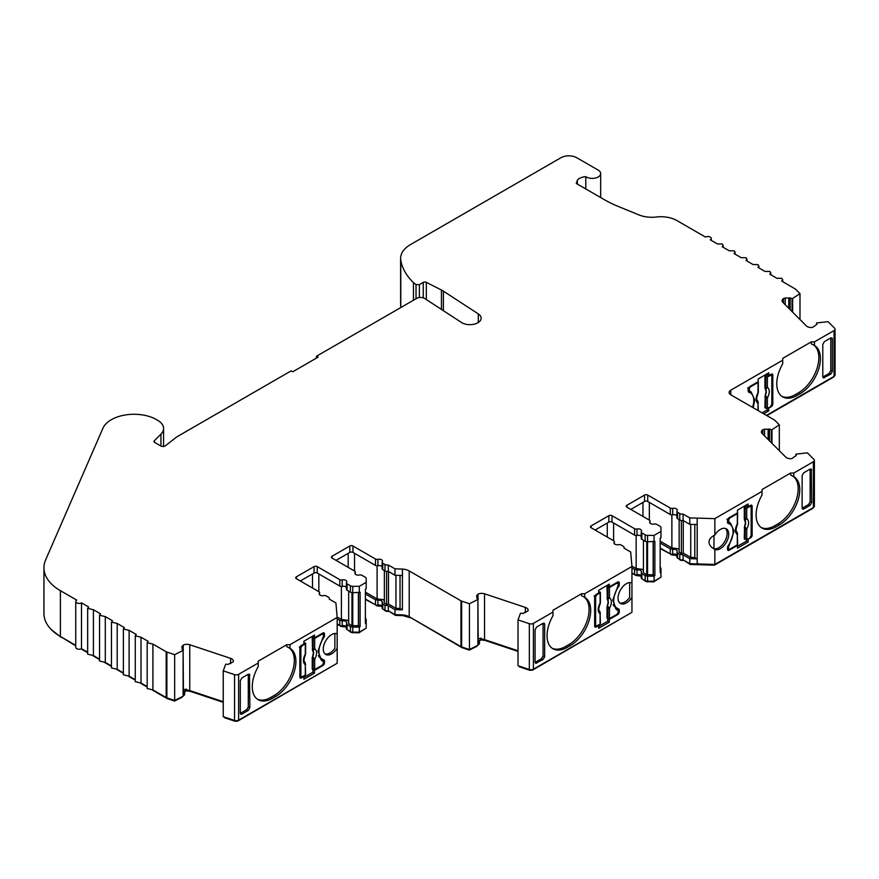 <?xml version="1.0" encoding="UTF-8"?>
<svg xmlns="http://www.w3.org/2000/svg" width="879" height="879" viewBox="0 0 879 879"><rect width="100%" height="100%" fill="white"/><g stroke="black" fill="none" stroke-linecap="round" stroke-linejoin="round"><path stroke-width="1.32" d="M676.907 515.698A3.362 1.945 0 0 0 676.303 515.226A3.362 1.945 0 0 0 672.699 514.797A2.241 1.297 180 0 1 670.292 514.501L647.735 501.48A2.241 1.297 0 0 0 644.56 501.48L630.814 509.424M477.978 599.017L477.978 594.193A5.615 3.241 180 0 1 484.538 593.797L525.345 607.4A5.615 3.241 180 0 1 526.51 607.916A5.615 3.241 180 0 1 528.147 610.202A5.615 3.241 180 0 1 528.026 610.883L522.862 613.443L520.489 613.223L518.017 619.926L529.334 623.694A3.362 1.945 180 0 0 533.399 623.387L552.99 612.081L552.99 610.246L581.557 593.754L584.733 593.754L631.946 566.494L630.682 552.001L624.024 548.155A3.362 1.945 0 0 0 624.156 547.617A3.362 1.945 0 0 0 623.167 546.244L620.959 544.969A2.241 1.297 0 0 0 618.552 544.672A3.362 1.945 180 0 1 613.96 542.87A3.362 1.945 180 0 1 614.19 542.156A2.241 1.297 0 0 0 614.344 541.684A2.241 1.297 0 0 0 613.685 540.772L591.138 527.752A2.241 1.297 180 0 1 590.479 526.829A2.241 1.297 180 0 1 591.138 525.917L608.85 515.687A2.241 1.297 180 0 1 612.026 515.687L634.583 528.708A2.241 1.297 0 0 0 636.989 528.993A3.362 1.945 180 0 1 640.593 529.433A3.362 1.945 180 0 1 641.582 530.806A3.362 1.945 180 0 1 641.351 531.509A2.241 1.297 0 0 0 641.198 531.993A2.241 1.297 0 0 0 641.857 532.905L645.164 534.817A3.362 1.945 0 0 0 647.548 535.388L654.086 535.388L660.964 531.41L660.964 527.642A3.362 1.945 0 0 0 659.986 526.257L656.668 524.345A2.241 1.297 0 0 0 654.262 524.06A3.362 1.945 180 0 1 649.669 522.247A3.362 1.945 180 0 1 649.9 521.544A2.241 1.297 0 0 0 650.053 521.071A2.241 1.297 0 0 0 649.394 520.148L626.848 507.128A2.241 1.297 180 0 1 626.189 506.216A2.241 1.297 180 0 1 626.848 505.304L644.56 495.075A2.241 1.297 180 0 1 647.735 495.075L670.292 508.084A2.241 1.297 0 0 0 672.699 508.381A3.362 1.945 180 0 1 676.303 508.809A3.362 1.945 180 0 1 677.291 510.194A3.362 1.945 180 0 1 677.061 510.897A2.241 1.297 0 0 0 676.907 511.369A2.241 1.297 0 0 0 677.566 512.292L679.775 513.567A3.362 1.945 0 0 0 683.093 514.061L689.751 517.896L714.847 518.632L762.06 491.372L762.06 489.537L790.628 473.045L793.803 473.045L813.394 461.739L813.394 507.546L714.847 564.45L714.847 549.397A11.779 6.801 120 0 0 723.802 545.837A11.779 6.801 120 0 0 728.735 534.212A11.779 6.801 120 0 0 726.296 528.817A11.779 6.801 120 0 0 714.847 535.058L714.847 518.632M641.198 536.311A3.362 1.945 0 0 0 640.593 535.838A3.362 1.945 0 0 0 636.989 535.41A2.241 1.297 180 0 1 634.583 535.124L612.026 522.104A2.241 1.297 0 0 0 608.85 522.104L595.105 530.037M382.123 566.636A3.362 1.945 0 0 0 381.53 566.164A3.362 1.945 0 0 0 377.915 565.735A2.241 1.297 180 0 1 375.509 565.439L352.962 552.419A2.241 1.297 0 0 0 349.787 552.419L336.031 560.362M337.173 648.197L337.173 633.858A11.779 6.801 120 0 0 328.219 637.418A11.779 6.801 120 0 0 323.285 649.043A11.779 6.801 120 0 0 325.724 654.437A11.779 6.801 120 0 0 337.173 648.197L337.173 663.249L238.627 720.143L238.627 674.325L258.217 663.019L258.217 661.184L286.785 644.692L289.96 644.692L337.173 617.432L335.91 602.939L329.24 599.093A3.362 1.945 0 0 0 329.383 598.555A3.362 1.945 0 0 0 328.394 597.182L326.186 595.907A2.241 1.297 0 0 0 323.78 595.61A3.362 1.945 180 0 1 319.176 593.808A3.362 1.945 180 0 1 319.407 593.094A2.241 1.297 0 0 0 319.571 592.622A2.241 1.297 0 0 0 318.912 591.71L296.355 578.69A2.241 1.297 180 0 1 295.707 577.767A2.241 1.297 180 0 1 296.355 576.855L314.078 566.625A2.241 1.297 180 0 1 317.253 566.625L339.799 579.646A2.241 1.297 0 0 0 342.206 579.931A3.362 1.945 180 0 1 345.821 580.371A3.362 1.945 180 0 1 346.809 581.744A3.362 1.945 180 0 1 346.568 582.447A2.241 1.297 0 0 0 346.414 582.92A2.241 1.297 0 0 0 347.073 583.843L350.391 585.755A3.362 1.945 0 0 0 352.765 586.326L359.313 586.326L366.191 582.348L366.191 578.569A3.362 1.945 0 0 0 365.203 577.195L361.895 575.284A2.241 1.297 0 0 0 359.489 574.998A3.362 1.945 180 0 1 354.885 573.185A3.362 1.945 180 0 1 355.116 572.482A2.241 1.297 0 0 0 355.27 572.009A2.241 1.297 0 0 0 354.622 571.086L332.064 558.066A2.241 1.297 180 0 1 331.416 557.154A2.241 1.297 180 0 1 332.064 556.242L349.787 546.013A2.241 1.297 180 0 1 352.962 546.013L375.509 559.022A2.241 1.297 0 0 0 377.915 559.319A3.362 1.945 180 0 1 381.53 559.747A3.362 1.945 180 0 1 382.508 561.121A3.362 1.945 180 0 1 382.277 561.835A2.241 1.297 0 0 0 382.123 562.307A2.241 1.297 0 0 0 382.783 563.23L384.991 564.505A3.362 1.945 0 0 0 388.32 564.999L394.979 568.834L402.406 569.054A11.218 6.483 180 0 1 409.196 570.932L460.959 600.807L460.959 646.625L409.196 616.739A11.218 6.483 0 0 0 402.417 614.882L394.979 614.652L388.32 610.806A3.362 1.945 180 0 1 384.991 610.312L382.783 609.037A2.241 1.297 180 0 1 382.123 608.125L382.277 602.609L381.53 600.522L375.509 599.797L375.509 604.84L365.4 599.006M346.414 587.249A3.362 1.945 0 0 0 345.821 586.776A3.362 1.945 0 0 0 342.206 586.348A2.241 1.297 180 0 1 339.799 586.051L317.253 573.042A2.241 1.297 0 0 0 314.078 573.042L300.332 580.975M419.371 297.552L419.371 284.631L423.249 282.39A2.241 1.297 180 0 1 426.315 282.335L441.445 290.026A22.447 12.954 180 0 1 442.467 290.586A22.447 12.954 180 0 1 443.401 291.158L478.308 313.902A11.218 6.483 180 0 1 481.132 318.198A11.218 6.483 180 0 1 474.21 324.186A11.218 6.483 180 0 1 461.98 322.78A11.218 6.483 180 0 1 461.519 322.494L424.788 298.563A5.615 3.241 180 0 0 416.613 298.421L316.506 356.226L318.099 357.138L292.707 371.795L291.114 370.883L177.404 436.533A11.218 6.483 180 0 0 176.316 437.259L164.856 446.202L161.472 446.356L154.616 442.39L154.254 440.829L160.945 434.138A19.679 11.361 0 0 0 163.582 428.458A19.679 11.361 0 0 0 157.813 420.426L155.44 419.052A19.679 11.361 180 0 0 153.375 418.008A32.105 18.536 0 0 0 102.909 428.293L45.642 559.868A56.113 32.391 0 0 0 43.95 567.768A56.113 32.391 0 0 0 60.387 590.677L76.737 600.115A3.362 1.945 180 0 0 75.748 601.489L75.748 647.296A3.362 1.945 180 0 0 77.824 649.098A3.362 1.945 180 0 0 81.494 648.68L81.494 602.862A3.362 1.945 180 0 1 77.824 603.28A3.362 1.945 180 0 1 75.748 601.489M577.371 184.096L577.371 180.118L576.415 183.535L604.027 199.489A112.215 64.793 180 0 0 618.344 206.477L638.813 214.872A22.447 12.954 180 0 0 656.393 217.003A22.447 12.954 0 0 1 676.841 220.519L705.518 237.088A3.362 1.945 180 0 1 710.287 237.088A3.362 1.945 180 0 1 711.265 238.462A3.362 1.945 180 0 1 710.287 239.835L717.429 243.955L722.186 243.955L723.175 245.329L722.186 246.702L729.328 250.834L734.086 250.834L735.075 252.207L734.086 253.581L741.228 257.701L745.996 257.701L746.974 259.074L745.996 260.448L753.138 264.579L757.896 264.579L758.885 265.952L757.896 267.326L765.038 271.446L769.795 271.446L770.784 272.82L769.795 274.193L776.937 278.313L781.706 278.313L782.684 279.698L781.706 281.071L795.495 289.125L799.989 293.619L799.989 319.517M814.459 341.865L814.459 345.48L811.295 343.832L811.295 341.865L814.459 341.865L834.072 330.548A3.362 1.945 180 0 0 835.05 329.175L835.05 374.992A3.362 1.945 180 0 1 834.072 376.366L834.072 330.548M814.459 345.48A28.611 16.525 -60 0 1 814.492 345.491A28.611 16.525 -60 0 1 820.415 358.588A28.611 16.525 -60 0 1 800.176 393.638L797.011 395.473A28.611 16.525 -60 0 1 782.695 396.89A28.611 16.525 -60 0 1 782.728 363.796L782.728 358.357L811.295 341.865M781.925 396.385A28.611 16.525 120 0 0 795.418 394.55L798.593 392.715A28.611 16.525 120 0 0 818.832 357.676A28.611 16.525 120 0 0 813.427 344.898M752.523 407.34A16.833 9.724 120 0 0 753.764 400.505A16.833 9.724 120 0 0 750.27 392.803A16.833 9.724 120 0 0 748.864 392.221A2.241 1.297 -60 0 1 748.666 392.144A2.241 1.297 -60 0 1 748.205 391.122L748.205 389.287A2.241 1.297 -60 0 1 749.787 386.54L758.159 381.706L758.159 378.959L768.795 372.817L768.795 375.564L771.213 374.168A2.241 1.297 -60 0 1 772.344 374.058A2.241 1.297 -60 0 1 772.806 375.08L772.806 403.944A2.241 1.297 -60 0 1 771.213 406.691L768.795 408.087L768.795 410.845L763.686 413.789M762.06 491.372L762.06 494.976A28.611 16.525 120 0 0 762.038 528.07A28.611 16.525 120 0 0 776.344 526.653L779.519 524.818A28.611 16.525 120 0 0 799.758 489.768A28.611 16.525 120 0 0 793.825 476.671A28.611 16.525 120 0 0 793.803 476.66L790.628 475.012L790.628 473.045M761.269 527.565A28.611 16.525 120 0 0 774.762 525.73L777.937 523.895A28.611 16.525 120 0 0 798.165 488.856A28.611 16.525 120 0 0 792.759 476.077M713.012 548.298L713.968 548.727A11.779 6.801 120 0 0 722.626 544.464A11.779 6.801 120 0 0 727.142 533.289A11.779 6.801 120 0 0 725.45 528.444M714.847 535.058C711.045 536.882 709.1 539.212 709.001 542.057C709.1 544.903 711.045 547.353 714.847 549.397L714.133 549.012M733.097 531.685A16.833 9.724 -60 0 1 728.197 545.628A2.241 1.297 120 0 0 727.548 547.496L727.548 549.331A2.241 1.297 120 0 0 728.01 550.353A2.241 1.297 120 0 0 729.13 550.243L737.492 545.419L737.492 548.166L748.139 542.024L748.139 539.266L750.556 537.871A2.241 1.297 120 0 0 752.138 535.124L752.138 506.26A2.241 1.297 120 0 0 751.677 505.238A2.241 1.297 120 0 0 750.556 505.348L748.139 506.743L748.139 503.997L737.492 510.139L737.492 512.886L729.13 517.72A2.241 1.297 120 0 0 727.548 520.467L727.548 522.302A2.241 1.297 120 0 0 728.01 523.324A2.241 1.297 120 0 0 728.197 523.401A16.833 9.724 -60 0 1 729.614 523.983A16.833 9.724 -60 0 1 733.097 531.685M533.399 623.387L533.399 669.205L631.946 612.311L631.946 566.494M631.946 597.259A11.779 6.801 -60 0 1 620.497 603.499A11.779 6.801 -60 0 1 618.058 598.105A11.779 6.801 -60 0 1 622.991 586.48A11.779 6.801 -60 0 1 631.946 582.92M619.761 602.95A11.779 6.801 120 0 0 629.661 597.401L629.661 582.557M584.733 593.754L584.733 597.357L581.557 595.72L581.557 593.754M584.733 597.357A28.611 16.525 -60 0 1 584.755 597.368A28.611 16.525 -60 0 1 590.688 610.476A28.611 16.525 -60 0 1 570.449 645.527L567.274 647.351A28.611 16.525 -60 0 1 552.968 648.768A28.611 16.525 -60 0 1 552.99 615.685L552.99 610.246M552.199 648.273A28.611 16.525 120 0 0 565.691 646.439L568.867 644.604A28.611 16.525 120 0 0 589.095 609.554A28.611 16.525 120 0 0 583.7 596.786M324.988 653.888A11.779 6.801 120 0 0 334.877 648.339L334.877 633.495M258.217 661.184L258.217 666.623A28.611 16.525 120 0 0 258.184 699.706A28.611 16.525 120 0 0 272.501 698.289L275.676 696.465A28.611 16.525 120 0 0 295.904 661.415A28.611 16.525 120 0 0 289.982 648.306L286.785 646.658L286.785 644.692M289.982 648.306A28.611 16.525 120 0 0 289.96 648.295L289.96 644.692M257.415 699.212A28.611 16.525 120 0 0 270.908 697.377L274.083 695.542A28.611 16.525 120 0 0 294.322 660.492A28.611 16.525 120 0 0 288.916 647.724M183.195 649.955L183.195 645.131A5.615 3.241 180 0 1 189.754 644.736L230.562 658.338A5.615 3.241 180 0 1 231.726 658.854A5.615 3.241 180 0 1 233.374 661.14A5.615 3.241 180 0 1 233.254 661.821L228.09 664.381L225.716 664.161L223.233 670.864L234.561 674.632L234.561 720.45L223.233 716.671L223.233 670.864M346.414 626.65A3.362 1.945 0 0 0 345.821 626.178A3.362 1.945 0 0 0 342.206 625.749A2.241 1.297 180 0 1 339.799 625.452L337.173 623.936M342.206 625.749L342.206 620.706L345.821 621.145L346.809 622.618M382.123 606.038A3.362 1.945 0 0 0 381.53 605.565A3.362 1.945 0 0 0 377.915 605.126A2.241 1.297 180 0 1 375.509 604.84M382.508 602.005L382.783 604.005L384.991 605.279L384.991 610.312M641.198 575.712A3.362 1.945 0 0 0 640.593 575.24A3.362 1.945 0 0 0 636.989 574.811A2.241 1.297 180 0 1 634.583 574.514L631.946 572.998M636.989 574.811L636.989 569.768L640.593 570.207L641.582 571.68M676.907 555.099A3.362 1.945 0 0 0 676.303 554.627A3.362 1.945 0 0 0 672.699 554.188A2.241 1.297 180 0 1 670.292 553.902L660.173 548.067M672.699 554.188L672.699 549.155L676.303 549.584L677.291 551.067M419.371 284.631L416.196 284.631L413.449 282.653A94.262 54.421 0 0 1 400.78 260.195L400.78 306.013A94.262 54.421 0 0 0 401.044 307.419M747.611 388.024L749.194 388.936L749.831 391.419L751.149 391.968L754.753 399.934L753.204 407.735M752.732 395.506L750.336 391.584M765.213 388.738L765.862 387.309A1.121 0.648 0 0 0 767.378 387.265C769.894 389.397 769.894 392.99 767.378 398.022L766.367 396.572L765.576 396.923L765.213 395.385L766.114 391.54L764.928 387.859L764.928 376.651L767.806 374.992M726.944 519.203L728.537 520.115L729.174 522.598L730.493 523.148L734.086 531.114L729.174 545.321L728.625 545.002M732.064 526.686L729.68 522.763M744.557 519.918L745.205 518.489A1.121 0.648 0 0 0 746.721 518.445C749.227 520.577 749.227 524.17 746.721 529.202L745.711 527.752L744.92 528.103L744.557 526.565L745.458 522.719L744.271 519.039L744.271 507.831L747.139 506.172M679.148 519.621L679.148 552.144L681.357 553.418L683.258 553.089L690.729 557.407L694.817 557.528L697.179 558.89L689.751 558.67L689.751 563.714L683.093 559.868A3.362 1.945 180 0 1 679.775 559.374L677.566 558.099A2.241 1.297 180 0 1 676.907 557.187L677.061 551.671L677.566 553.067L679.775 554.341L679.775 559.374M679.148 549.771L677.896 548.672L671.875 547.947L671.875 514.885M643.439 540.233L643.439 572.767L646.757 574.679L653.295 574.789L654.877 575.701L654.877 541.343L647.548 541.805A3.362 1.945 180 0 1 645.164 541.233L641.857 539.321A2.241 1.297 180 0 1 641.198 538.398L641.198 531.993M643.439 570.394L642.186 569.284L636.165 568.559L636.165 535.498M609.466 618.64L607.015 618.223L607.015 607.015L608.202 601.961L607.301 599.17L607.949 597.731A1.121 0.648 0 0 0 609.466 597.687C611.971 599.83 611.971 603.412 609.466 608.444L609.466 618.64L617.069 614.256L618.256 612.191L618.256 610.817L616.3 609.158L612.74 600.17L618.256 585.161L618.256 583.788L617.069 583.096L618.256 583.788M384.365 570.559L384.365 603.082L386.584 604.356L388.474 604.027L395.957 608.345L400.033 608.466L402.406 609.828L394.979 609.608L394.979 614.652M384.365 600.709L383.112 599.61L377.102 598.885L377.102 565.823M348.666 591.171L348.666 623.694L351.974 625.617L358.511 625.727L360.104 626.639L360.104 592.281L352.765 592.743A3.362 1.945 180 0 1 350.391 592.171L347.073 590.259A2.241 1.297 180 0 1 346.414 589.337L346.414 582.92M348.666 621.332L347.403 620.222L341.393 619.497L341.393 586.436M314.682 669.578L312.232 669.161L312.232 657.953L313.418 652.899L312.517 650.108L313.166 648.669A1.121 0.648 0 0 0 314.682 648.625C317.198 650.768 317.198 654.35 314.682 659.382L314.682 669.578L322.285 665.194L323.483 663.129L322.89 660.03A2.241 1.297 120 0 0 322.791 659.47M769.521 440.895L769.521 429.007L771.388 429.886L771.388 442.763M790.188 309.716L790.188 297.827L792.056 298.695L792.056 311.584M576.327 182.777L576.415 183.535M577.371 180.118A10.658 6.153 180 0 1 585.799 176.657A8.416 4.856 0 0 0 595.127 178.107A8.416 4.856 0 0 0 600.665 173.548A8.416 4.856 0 0 0 598.203 170.108L576.778 157.737A11.218 6.483 180 0 0 560.912 157.737L410.482 244.593A33.666 19.437 0 0 0 400.615 258.327A33.666 19.437 0 0 0 400.78 260.195M153.957 441.522L154.254 440.829L154.254 442.126M81.494 602.862L88.636 606.982L87.658 608.356L87.658 654.174L93.405 655.547L93.405 609.729L87.658 608.356M93.405 609.729L100.547 613.861L99.558 615.234L99.558 661.041L105.304 662.414L105.304 616.608L99.558 615.234M105.304 616.608L112.446 620.728L111.457 622.101L111.457 667.919L117.204 669.293L117.204 623.475L111.457 622.101M117.204 623.475L124.346 627.606L123.368 628.979L123.368 674.786L129.114 676.16L129.114 630.353L123.368 628.979M129.114 630.353L136.256 634.473L135.267 635.847L135.267 681.664L141.014 683.038L141.014 637.22L135.267 635.847M141.014 637.22L148.155 641.34L147.167 642.714L147.167 688.532L152.913 689.905L152.913 644.098L147.167 642.714M152.913 644.098L166.175 651.746L166.175 697.563L166.878 697.871L166.878 652.053L166.175 651.746M166.878 652.053L174.657 654.657L183.107 650.416L183.107 696.223L184.293 695.047L184.293 694.124L183.447 694.97L183.107 650.416M183.447 650.075L181.931 648.999L182.349 648.581L182.349 649.394M182.327 648.175L182.206 646.12L182.206 648.065M181.755 647.098L183.195 645.131M238.627 674.325A3.362 1.945 180 0 1 234.561 674.632M461.651 601.115L469.441 603.719L477.89 599.478L477.89 645.285L469.441 649.526L461.651 646.933L461.651 601.115A3.362 1.945 180 0 1 460.959 600.807M479.462 642.351L479.462 643.263A2.912 1.681 180 0 1 479.066 644.109L478.923 640.736L479.066 643.186L478.231 644.032L477.89 599.478M478.231 599.137L476.715 598.061L477.121 597.643L477.121 598.456M477.099 597.237L476.989 595.193L476.989 597.127M476.528 596.16L477.978 594.193M795.792 455.783L796.374 454.091L807.383 452.85L813.932 459.387A3.362 1.945 180 0 1 814.383 460.365A3.362 1.945 180 0 1 813.394 461.739M795.792 454.278L796.176 455.465M795.121 456.223L796.165 455.652M795.121 456.245L791.726 458.629A5.615 3.241 180 0 1 785.705 457.08L762.148 433.523A5.615 3.241 180 0 1 761.39 431.908A5.615 3.241 180 0 1 762.829 429.732L762.829 434.215M764.554 435.929L764.554 429.161L762.829 429.732M764.554 429.161L768.103 429.227L768.103 439.478M769.521 429.007L768.103 429.227M771.971 443.357L771.971 429.688L771.388 429.886M771.971 429.688L779.321 424.81L774.828 420.316A3.362 1.945 180 0 0 774.289 419.909L730.757 394.781A5.615 3.241 180 0 1 729.12 392.484A5.615 3.241 180 0 1 730.757 390.199L782.728 360.192M816.459 324.593L817.041 322.901L828.062 321.67L834.6 328.208A3.362 1.945 180 0 1 835.05 329.175M816.459 323.098L816.844 324.274M816.13 324.703L816.833 324.472M785.222 304.738L785.222 297.981L783.508 298.552A5.615 3.241 180 0 0 782.068 300.717A5.615 3.241 180 0 0 782.815 302.332L806.373 325.9A5.615 3.241 180 0 0 812.405 327.449L815.8 325.186M785.222 297.981L788.771 298.047L788.771 308.298M790.188 297.827L788.771 298.047M792.638 312.166L792.638 298.497L792.056 298.695M792.638 298.497L799.989 293.619M766.466 415.393L834.072 376.366M830.798 374.124L829.216 373.366L822.799 377.069L824.381 377.827L822.799 376.904L822.799 344.392L824.381 341.634L830.798 337.932L832.391 338.854L832.391 371.367L830.798 374.124L823.315 377.97M831.963 337.855L832.391 338.854L830.93 337.866M782.728 360.324L782.728 363.796M793.803 476.66L793.803 473.045M810.262 469.045L811.724 470.034L810.141 469.111L803.725 472.814L802.131 475.572L802.131 508.084L803.725 509.007L810.141 505.304L811.724 502.546L811.306 469.034M802.659 509.15L803.725 509.007L802.142 508.26M762.06 492.877L762.06 494.976M714.847 564.45L697.179 563.933L697.179 518.116L697.179 524.532L689.751 524.313L683.093 520.467L683.093 514.061M689.751 517.896L689.751 524.313M683.093 520.467A3.362 1.945 180 0 1 679.775 519.983L677.566 518.698A2.241 1.297 180 0 1 676.907 517.786L676.907 511.369M660.964 531.41L660.964 537.827L660.173 538.289L660.173 572.647L660.964 572.185L660.964 568.416L659.986 567.032M654.086 541.805L654.086 535.388M609.301 622.178L598.654 628.32L598.654 625.573L596.237 626.969A2.241 1.297 -60 0 1 595.116 627.079A2.241 1.297 -60 0 1 594.654 626.046L594.654 597.193A2.241 1.297 -60 0 1 596.237 594.435L598.654 593.039L598.654 590.292L609.301 584.15L609.301 586.897L617.662 582.074A2.241 1.297 -60 0 1 618.783 581.953A2.241 1.297 -60 0 1 619.255 582.986L619.255 584.821A2.241 1.297 -60 0 1 618.596 586.678A16.833 9.724 120 0 0 617.179 608.334A16.833 9.724 120 0 0 618.596 608.905A2.241 1.297 -60 0 1 618.783 608.982A2.241 1.297 -60 0 1 619.255 610.015L619.255 611.85A2.241 1.297 -60 0 1 617.662 614.597L609.301 619.431L609.301 622.178L607.719 621.255L607.719 618.563M543.068 659.492L541.486 658.734L535.08 662.436L536.662 663.195L535.069 662.272L535.069 629.76L536.662 627.002L543.068 623.299L544.661 624.222L544.661 656.734L543.068 659.492L535.586 663.337M544.244 623.222L544.661 624.222L543.2 623.233M518.017 650.768L484.538 639.615A5.615 3.241 0 0 0 481.395 639.187L479.066 641.505M402.406 609.828L402.417 569.065L402.406 575.47L394.979 575.251L388.32 571.405L388.32 564.999M394.979 568.834L394.979 575.251M388.32 571.405A3.362 1.945 180 0 1 384.991 570.921L382.783 569.636A2.241 1.297 180 0 1 382.123 568.724L382.123 562.307M366.191 582.348L366.191 588.765L365.4 589.227L365.4 623.585L366.191 623.123L366.191 628.166L359.313 632.133L352.765 632.133A3.362 1.945 180 0 1 350.391 631.572L347.073 629.661A2.241 1.297 180 0 1 346.414 628.738L346.568 623.222L347.073 624.617L350.391 626.529L350.391 631.572M359.313 592.743L359.313 586.326M337.173 633.858L337.173 617.432M248.427 674.171L249.878 675.16L248.296 674.237L241.879 677.94L240.297 680.698L240.297 713.21L241.879 714.133L248.296 710.43L249.878 707.672L249.46 674.16M240.813 714.275L241.879 714.133L240.297 713.385L246.713 709.672L248.296 706.925L248.296 674.237M301.464 677.907L299.871 676.984A2.241 1.297 120 0 0 300.343 678.017A2.241 1.297 120 0 0 301.464 677.907L303.881 676.511L303.881 679.258L314.517 673.116L314.517 670.369L322.89 665.535A2.241 1.297 120 0 0 324.472 662.788L324.472 660.953A2.241 1.297 120 0 0 324.01 659.92A2.241 1.297 120 0 0 323.824 659.843A16.833 9.724 -60 0 1 322.406 659.272A16.833 9.724 -60 0 1 323.824 637.616A2.241 1.297 120 0 0 324.472 635.759L324.472 633.924A2.241 1.297 120 0 0 324.01 632.891A2.241 1.297 120 0 0 322.89 633.012L314.517 637.835L314.517 635.088L303.881 641.231L303.881 643.977L301.464 645.373A2.241 1.297 120 0 0 299.871 648.131L299.871 676.984L300.574 676.588M223.233 701.706L189.754 690.553A5.615 3.241 0 0 0 186.612 690.125L184.293 692.443M75.748 645.362L60.387 636.484L60.387 590.677M43.95 567.768L43.95 613.575A56.113 32.391 0 0 0 60.387 636.484M316.506 356.226L316.506 358.05M413.449 300.255L413.449 282.653M400.615 258.327L400.615 304.145A33.666 19.437 0 0 0 400.78 306.013M585.799 176.657L585.799 188.952M814.383 460.365L814.383 506.172A3.362 1.945 180 0 1 813.394 507.546M697.179 558.89L697.179 563.933L689.751 563.714M660.964 572.185L660.964 577.228L654.086 581.195L647.548 581.195A3.362 1.945 180 0 1 645.164 580.634L641.857 578.723A2.241 1.297 180 0 1 641.198 577.8L641.351 572.284L641.857 573.679L645.164 575.591L645.164 580.634M533.399 669.205A3.362 1.945 180 0 1 529.334 669.512L518.017 665.733L518.017 619.926M479.066 644.109L477.89 645.285M461.651 646.933A3.362 1.945 180 0 1 460.959 646.625M238.627 720.143A3.362 1.945 180 0 1 234.561 720.45M184.678 693.289L184.678 694.201A2.912 1.681 180 0 1 184.293 695.047M183.107 696.223L174.657 700.464L166.878 697.871M166.175 697.563L152.913 689.905M147.167 686.587L141.014 683.038M135.267 679.72L129.114 676.16M123.368 672.842L117.204 669.293M111.457 665.974L105.304 662.414M99.558 659.096L93.405 655.547M87.658 652.229L81.494 648.68M783.508 298.552L783.508 303.024M767.213 373.729L767.213 374.652L768.795 375.564M750.27 392.803L748.688 391.891A16.833 9.724 120 0 0 748.293 391.682M768.795 410.845L767.213 409.922L762.104 412.877M767.213 409.922L767.213 408.306M768.202 407.746L768.795 408.087M771.213 374.97L771.213 374.168L772.806 375.08M829.216 373.366L830.798 370.619L830.798 337.932M802.142 508.249L808.548 504.546L810.141 501.799L810.141 469.111M746.546 504.909L746.546 505.832L748.139 506.743M750.556 506.15L750.556 505.348L752.138 506.26M747.546 538.926L748.139 539.266M748.139 542.024L746.546 541.101L746.546 539.486M746.546 541.101L737.492 546.331M737.492 545.419L736.899 545.068M728.241 548.925L727.548 549.331L729.13 550.243M729.614 523.983L728.021 523.071A16.833 9.724 120 0 0 727.636 522.862M598.654 625.573L598.061 625.222M598.654 626.485L607.719 621.255M608.147 618.761L609.301 619.431M617.662 609.718L617.014 607.993M613.135 604.708A16.833 9.724 120 0 0 615.597 607.411L617.179 608.334M617.662 582.876L617.662 582.074L619.255 582.986M607.719 585.062L607.719 585.985L609.301 586.897M595.347 625.65L594.654 626.046L596.237 626.969M541.486 658.734L543.068 655.987L543.068 623.299M481.395 639.187L481.395 638.264A5.615 3.241 0 0 0 478.231 638.967M303.881 676.511L303.288 676.16M314.517 637.835L312.935 636.923L312.935 636M324.472 633.924L322.89 633.012L322.89 633.814M318.363 655.646A16.833 9.724 120 0 0 320.813 658.349L322.406 659.272M313.363 669.699L314.517 670.369M314.517 673.116L312.935 672.193L312.935 669.501M312.935 672.193L303.881 677.423M186.612 690.125L186.612 689.202A5.615 3.241 0 0 0 183.447 689.905M766.862 415.624L833.27 377.278A2.241 1.297 0 0 0 833.918 376.443M714.407 564.428L714.407 565.153L812.603 508.469A2.241 1.297 0 0 0 813.251 507.633M690.246 563.725L690.246 564.45L714.407 565.153M683.346 560.022L690.246 564.45M678.357 558.561L680.566 560.297L683.346 560.472M677.094 555.539L672.281 554.968L672.281 554.264M660.173 548.518L672.281 554.968M659.843 577.877L653.624 581.931L653.624 581.195M642.648 579.173L645.955 581.546L653.624 581.931M641.395 576.163L636.572 575.58L636.572 574.877M631.946 573.46L636.572 575.58M630.803 612.971L532.608 670.117L529.894 670.325L519.269 666.776L519.269 666.15M485.098 639.802L485.098 640.428L518.017 651.394M485.098 640.428L480.703 639.868M479.11 641.549L480.703 639.956M477.011 645.724L478.099 645.153L478.033 644.065M469.309 649.482L469.309 650.108L477.011 646.241M409.988 617.201L461.75 647.537L469.309 650.108M409.988 617.662L402.945 615.641L402.945 614.915M402.89 614.915L402.945 615.641M395.462 614.663L395.462 615.388L402.89 615.608M388.573 610.96L395.462 615.388M383.574 609.499L385.793 611.235L388.573 611.41M382.321 606.477L377.509 605.906L377.509 605.202M365.4 599.456L377.509 605.906M365.071 628.815L358.841 632.869L358.841 632.133M347.864 630.111L351.182 632.484L358.841 632.869M346.612 627.101L341.799 626.518L341.799 625.815M337.173 624.398L341.799 626.518M336.02 663.909L237.835 721.055L235.122 721.263L224.486 717.714L224.486 717.088M190.314 690.74L190.314 691.366L223.233 702.332M190.314 691.366L185.93 690.806M184.326 692.487L185.93 690.883M182.228 696.662L183.315 696.091L183.261 695.003M174.525 700.42L174.525 701.046L182.228 697.179M152.485 690.114L166.966 698.475L174.525 701.046M81.066 648.889L87.658 652.69M92.965 655.756L99.558 659.558M104.876 662.623L111.457 666.436M116.775 669.501L123.368 673.303M128.675 676.369L135.267 680.17M140.585 683.247L147.167 687.048M75.748 645.812L61.178 636.945M51.202 629.507L61.178 637.407M186.612 689.202L184.15 691.674L184.293 694.124L184.15 692.322M337.173 618.893L339.799 620.42L339.799 625.452M342.206 620.706L339.799 620.42M352.765 632.869L352.765 627.101L350.391 626.529M359.313 632.133L359.313 627.101L360.104 626.639M352.765 627.101L359.313 627.101M366.191 623.123L366.191 619.343L365.203 617.97M365.4 593.962L375.509 599.797M388.32 610.806L388.32 605.774L384.991 605.279M388.32 605.774L394.979 609.608M478.967 641.417L481.395 638.264M631.946 567.955L634.583 569.482L634.583 574.514M636.989 569.768L634.583 569.482M647.548 581.931L647.548 576.163L645.164 575.591M654.086 581.195L654.086 576.163L654.877 575.701M647.548 576.163L654.086 576.163M660.173 543.024L670.292 548.859L670.292 553.902M672.699 549.155L670.292 548.859M683.093 559.868L683.093 554.836L679.775 554.341M683.093 554.836L689.751 558.67M771.213 406.691L767.378 408.219L764.928 407.801L765.213 395.385M779.321 450.696L779.321 424.81M694.817 524.466L694.817 557.528M713.968 548.727L713.968 535.498M750.556 537.871L746.721 539.398L744.271 538.981L744.557 526.565M660.173 541.189L671.875 547.947M631.913 566.109L636.165 568.559M615.531 608.631L617.794 609.795L616.036 608.806L616.673 609.905M607.301 599.17L607.015 587.073L608.312 586.326M598.654 591.897L600.137 592.039L600.071 592.907L596.83 594.786L595.643 596.841L595.643 625.244L596.83 625.936L594.654 624.672M469.441 603.719L469.441 649.526M400.033 575.404L400.033 608.466M365.4 592.127L377.102 598.885M337.14 617.047L341.393 619.497M320.758 659.569L323.022 660.733L321.527 660.096L317.956 651.108L323.483 636.099L323.483 634.726L322.285 634.034L323.483 634.726M322.846 660.656L321.264 659.744L321.89 660.843M312.517 650.108L312.232 638.011L313.528 637.264M303.881 642.835L305.365 642.978L305.299 643.846L302.057 645.724L300.871 647.779L300.871 676.182L302.057 676.874L299.871 675.61M758.105 402.604A1.121 0.648 180 0 1 757.995 403.439C755.49 401.307 755.49 397.726 757.995 392.693L758.061 381.618L757.995 382.486L750.391 386.881L749.787 386.54M749.194 388.936L750.391 386.881M765.862 408.263L765.862 398.055L764.928 396.594M770.619 406.351L771.817 404.285L771.817 375.882L770.619 375.201L771.817 375.882M770.026 374.85L770.619 375.201L767.378 377.069L764.928 376.651M690.729 524.345L690.729 557.407M727.68 546.661L728.537 547.156L729.174 545.321M728.537 547.156L728.537 548.529L727.548 547.958M729.724 549.21L728.537 548.529L729.724 549.21L737.327 544.826L737.393 543.947M737.437 533.784A1.121 0.648 180 0 1 737.327 534.619C734.822 532.487 734.822 528.905 737.327 523.873L737.393 512.798L737.327 513.666L729.724 518.061L729.13 517.72M728.537 520.115L729.724 518.061M745.205 539.442L745.205 529.235L744.271 527.774M749.963 537.53L751.149 535.465L751.149 507.062L749.963 506.381L751.149 507.062M749.369 506.029L749.963 506.381L746.721 508.249L744.271 507.831M616.476 582.755L617.069 583.096L609.466 587.491L607.015 587.073M607.015 607.015L607.664 607.356L607.301 605.807M607.949 608.477L607.664 607.356L608.455 606.993L609.466 608.444A1.121 0.648 0 0 1 607.949 608.477L607.949 618.684M600.137 592.039L600.071 603.115A1.121 0.648 180 0 0 600.401 602.653L600.148 603.84C598.654 607.96 598.412 610.301 599.423 610.861L600.071 613.861C597.566 611.729 597.566 608.147 600.071 603.115M596.83 625.936L600.071 624.068L600.137 623.189M395.957 575.284L395.957 608.345M321.692 633.693L322.285 634.034L314.682 638.429L312.232 638.011M312.232 657.953L312.88 658.294L312.517 656.745M313.166 659.415L312.88 658.294L313.671 657.931L314.682 659.382A1.121 0.648 -0 0 1 313.166 659.415L313.166 669.622M305.365 642.978L305.299 654.053A1.121 0.648 180 0 0 305.628 653.591L305.365 654.778C303.87 658.898 303.629 661.239 304.65 661.799L305.299 664.799C302.794 662.667 302.794 659.085 305.299 654.053M302.057 676.874L305.299 675.006L305.365 674.127M758.324 410.691L757.984 401.384L757.995 410.504M757.929 401.384L757.346 400.428C756.325 399.868 756.566 397.539 758.061 393.418L758.324 392.232A1.121 0.648 180 0 1 757.995 392.693L757.94 393.528L757.995 392.693M757.116 400.22L757.94 401.439M758.061 391.814A1.121 0.648 180 0 1 758.324 392.232L758.324 382.035M765.862 398.055A1.121 0.648 0 0 0 767.378 398.022L767.378 408.219M764.928 387.859L765.576 388.155A1.121 0.868 47.9 0 0 766.367 388.661L767.378 387.265L767.378 377.069M766.367 396.572L765.367 395.462A7.12 4.109 -60 0 0 766.268 391.616A7.12 4.109 -60 0 0 765.367 388.815L766.367 388.661M683.258 520.566L683.258 553.089M737.657 544.365L737.283 532.619L737.327 544.826M737.261 532.564L736.668 531.597M736.448 531.399L737.283 532.619M737.283 524.708L737.327 523.873L737.283 524.708M737.393 522.994A1.121 0.648 180 0 1 737.657 523.412L737.657 523.412A1.121 0.648 180 0 1 737.327 523.873M745.205 529.235A1.121 0.648 -0 0 0 746.721 529.202L746.721 539.398M744.271 519.039L744.92 519.335A1.121 0.868 47.9 0 0 745.711 519.841L746.721 518.445L746.721 508.249M745.711 527.752L744.7 526.642A7.12 4.109 -60 0 0 745.612 522.796A7.12 4.109 -60 0 0 744.7 519.994L745.711 519.841M607.015 598.28L607.664 598.577A1.121 0.868 47.9 0 0 608.455 599.082L609.466 597.687L609.466 587.491M608.455 606.993L607.444 605.884A7.12 4.109 -60 0 0 608.356 602.038A7.12 4.109 -60 0 0 607.444 599.236L608.455 599.082M600.137 602.236A1.121 0.648 180 0 1 600.401 602.653L600.401 592.457M600.181 613.026A1.121 0.648 180 0 1 600.401 613.41L600.401 613.41A1.121 0.648 180 0 1 600.071 613.861L600.071 624.068M600.005 611.806L600.401 623.607M599.192 610.652L600.027 611.861M388.474 571.504L388.474 604.027M312.232 649.218L312.88 649.515A1.121 0.868 47.9 0 0 313.671 650.02L314.682 648.625L314.682 638.429M313.671 657.931L312.671 656.822A7.12 4.109 -60 0 0 313.572 652.976A7.12 4.109 -60 0 0 312.671 650.174L313.671 650.02M305.365 653.174A1.121 0.648 180 0 1 305.628 653.591L305.628 643.395M305.409 663.964A1.121 0.648 180 0 1 305.628 664.348L305.628 664.348A1.121 0.648 180 0 1 305.299 664.799L305.299 675.006M305.233 662.744L305.628 674.545M304.42 661.59L305.244 662.799M653.152 574.866L653.152 541.805M358.379 625.804L358.379 592.743M653.295 574.789L653.295 541.805M358.511 625.727L358.511 592.743M174.657 700.464L174.657 654.657M478.308 322.494L478.308 313.902M443.401 310.694L443.401 291.158M416.031 298.761L416.031 284.521M730.757 390.199L730.757 394.781M679.775 513.567L679.775 519.983M677.566 518.698L677.566 512.292M672.699 514.797L672.699 508.381M670.292 508.084L670.292 514.501M647.735 501.48L647.735 495.075M644.56 501.48L644.56 495.075M626.848 507.128L626.848 505.304M649.9 521.544L649.9 522.961M647.548 574.866L647.548 535.388M645.164 534.817L645.164 541.233M641.857 539.321L641.857 532.905M636.989 535.41L636.989 528.993M634.583 528.708L634.583 535.124M612.026 522.104L612.026 515.687M608.85 522.104L608.85 515.687M591.138 527.752L591.138 525.917M614.19 542.156L614.19 543.574M525.345 607.4L525.345 612.707M484.538 639.615L484.538 593.797M409.196 616.739L409.196 570.932M384.991 564.505L384.991 570.921M382.783 569.636L382.783 563.23M377.915 565.735L377.915 559.319M375.509 559.022L375.509 565.439M352.962 552.419L352.962 546.013M349.787 552.419L349.787 546.013M332.064 558.066L332.064 556.242M355.116 572.482L355.116 573.899M352.765 625.804L352.765 586.326M350.391 585.755L350.391 592.171M347.073 590.259L347.073 583.843M342.206 586.348L342.206 579.931M339.799 579.646L339.799 586.051M317.253 573.042L317.253 566.625M314.078 573.042L314.078 566.625M296.355 578.69L296.355 576.855M319.407 593.094L319.407 594.512M230.562 658.338L230.562 663.645M189.754 690.553L189.754 644.736M160.945 434.138L160.945 446.049M441.445 290.026L441.445 309.419M426.315 299.563L426.315 282.335M795.418 394.55L797.011 395.473M798.593 392.715L800.176 393.638M771.817 403.373L772.806 403.944M830.798 370.619L832.391 371.367M779.519 524.818L777.937 523.895M776.344 526.653L774.762 525.73M810.141 505.304L808.548 504.546M811.724 502.546L810.141 501.799M752.138 535.124L751.149 534.553M565.691 646.439L567.274 647.351M568.867 644.604L570.449 645.527M529.334 623.694L529.334 669.512M617.662 614.597L617.069 614.256M618.256 611.279L619.255 611.85M617.662 609.103L619.255 610.015M618.596 586.678L617.992 586.326M618.256 584.249L619.255 584.821M544.661 656.734L543.068 655.987M275.676 696.465L274.083 695.542M272.501 698.289L270.908 697.377M249.878 707.672L248.296 706.925M248.296 710.43L246.713 709.672M324.472 635.759L323.483 635.187M323.824 637.616L323.208 637.264M324.472 660.953L322.89 660.03M324.472 662.788L323.483 662.217M322.89 665.535L322.285 665.194M423.249 297.86L423.249 282.39M697.673 563.296L697.673 564.67M680.566 559.714L680.566 560.297M671.084 554.199L671.084 554.814M645.955 580.975L645.955 581.546M635.374 574.811L635.374 575.437M532.608 669.545L532.608 670.117M529.894 669.655L529.894 670.325M462.211 647.12L462.211 647.746M461.75 646.966L461.75 647.537M385.793 610.652L385.793 611.235M376.3 605.137L376.3 605.752M351.182 631.913L351.182 632.484M340.591 625.749L340.591 626.375M237.835 720.483L237.835 721.055M235.122 720.593L235.122 721.263M167.439 698.058L167.439 698.684M166.966 697.904L166.966 698.475M347.073 629.661L347.073 624.617M377.915 605.126L377.915 600.093M382.783 609.037L382.783 604.005M641.857 578.723L641.857 573.679M677.566 558.099L677.566 553.067M649.328 502.403L649.328 520.104M642.978 516.445L642.978 502.403M613.619 523.016L613.619 540.728M607.268 537.058L607.268 523.016M354.545 553.341L354.545 571.042M348.194 567.384L348.194 553.341M318.835 573.954L318.835 591.666M312.495 587.996L312.495 573.954M749.194 390.32L748.205 389.738M765.862 387.309L765.862 377.102M728.537 521.5L727.548 520.917M745.205 518.489L745.205 508.282M607.949 597.731L607.949 587.524M596.83 594.786L596.237 594.435M594.061 595.929L595.643 596.841M313.166 648.669L313.166 638.462M302.057 645.724L301.464 645.373M299.278 646.867L300.871 647.779M789.474 309.001L789.474 298.058M768.806 440.181L768.806 429.249M681.357 553.418L681.357 520.489M646.757 574.679L646.757 541.75M386.584 604.356L386.584 571.427M351.974 625.617L351.974 592.688M650.053 521.071L650.053 523.159M614.344 541.684L614.344 543.771M624.156 547.617L624.156 548.243M355.27 572.009L355.27 574.097M319.571 592.622L319.571 594.709M329.383 598.555L329.383 599.181M163.582 428.458L163.582 446.697M600.665 173.548L600.665 197.544M711.265 238.462L711.265 240.406M723.175 245.329L723.175 247.274M770.52 374.564L771.465 375.113M727.548 548.518L728.889 549.298M749.853 505.744L750.798 506.293M616.97 582.469L617.915 583.019M594.654 625.244L595.995 626.024M322.186 633.407L323.131 633.957M299.871 676.182L301.211 676.962M737.657 513.215L737.404 524.598C735.91 528.718 735.668 531.048 736.679 531.608M477.209 597.456L477.209 598.533M182.436 648.394L182.436 649.471M735.075 252.207L735.075 254.152M746.974 259.074L746.974 261.019M758.885 265.952L758.885 267.897M770.784 272.82L770.784 274.764M782.684 279.698L782.684 281.632"/></g></svg>
